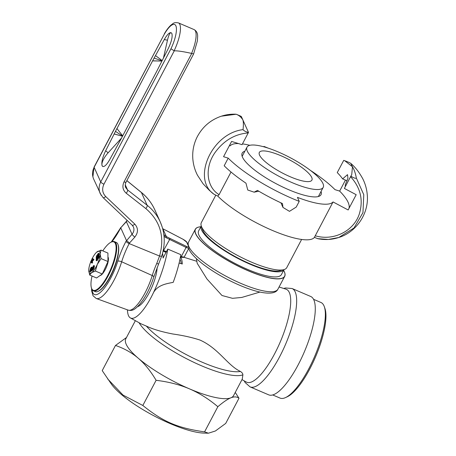 <?xml version="1.0" encoding="UTF-8"?>
<svg xmlns="http://www.w3.org/2000/svg" width="456" height="456" viewBox="0 0 456 456"><rect width="100%" height="100%" fill="white"/><g stroke="black" fill="none" stroke-linecap="round" stroke-linejoin="round"><path stroke-width="0.68" d="M301.621 239.451L286.767 267.626A48.279 12.164 -152.2 0 1 283.814 269.656L280.03 270.687A45.309 11.417 -152.2 0 1 238.374 258.267A45.309 11.417 -152.2 0 1 202.937 230.65A45.309 11.417 -152.2 0 1 202.629 229.881L201.341 226.17A48.279 12.164 -152.2 0 1 201.347 222.591L215.773 195.236M283.814 269.656A48.279 12.164 -152.2 0 1 239.428 256.42A48.279 12.164 -152.2 0 1 201.672 226.991A48.279 12.164 -152.2 0 1 201.341 226.17M241.372 116.605L248.486 132.411C245.966 131.904 244.148 130.98 243.025 129.641C243.544 125.468 243.51 122.242 242.923 119.951C241.213 117.146 238.938 115.243 236.094 114.239L221.348 116.189C210.421 119.939 202.293 126.996 196.958 137.347C193.595 144.296 192.227 151.603 192.859 159.269C193.384 164.935 194.917 170.248 197.465 175.212L203.137 183.853L209.407 190.397L213.032 193.469A31.72 7.991 27.8 0 0 214.183 194.364L217.757 196.063A58.681 14.786 27.8 0 0 272.221 230.36A58.681 14.786 27.8 0 0 314.406 237.388L317.792 238.659L328.366 239.463L338.745 237.508L353.998 227.983L362.965 212.616L363.78 194.706L356.37 178.114M338.825 237.479C331.888 239.748 324.792 240.13 317.541 238.636L317.638 238.653M314.406 237.388L333.051 201.945A58.681 14.786 -152.2 0 1 297.437 197.368L299.233 201.358L296.218 207.081L289.463 211.345L282.959 207.423L282.475 203.553A69.825 17.59 -152.2 0 1 257.458 190.414L254.129 192.175L247.762 190.027L245.966 183.169A69.825 17.59 -152.2 0 1 224.181 165.767L228.205 158.141L223.56 156.699L231.608 141.434L242.056 144.677L248.486 132.411M350.846 176.17L351.724 174.682L352.471 166.793L344.73 160.717A74.277 74.277 0 0 1 350.065 162.929L350.801 163.408L352.471 166.793C354.198 169.569 355.492 173.331 356.358 178.091C355.612 178.638 353.776 178 350.846 176.17L344.377 188.425L356.193 194.706L348.15 209.965L333.051 201.945M347.09 180.804L342.61 178.889A62.392 15.721 -152.2 0 0 337.246 172.59L343.727 160.369L344.73 160.717M229.476 145.481L230.16 145.846A58.681 14.786 -152.2 0 1 238.488 143.572M242.467 143.896A58.681 14.786 -152.2 0 1 249.837 145.31M282.959 207.423L280.93 202.834M258.797 191.206L254.129 192.175M231.015 172.026L219.079 194.655L217.757 196.063M310.439 170.413A69.814 17.59 27.8 0 1 335 189.65L339.652 191.092A75.764 19.089 -152.2 0 1 348.96 208.42M268.191 148.137A69.814 17.59 27.8 0 0 263.978 146.433L264.189 146.912M228.205 158.141A69.825 17.59 27.8 0 0 299.233 201.358M321.052 191.446A44.568 11.229 -152.2 0 1 321.03 194.678A44.568 11.229 -152.2 0 1 288.733 189.73A44.568 11.229 -152.2 0 1 242.182 153.108A44.568 11.229 -152.2 0 1 244.838 151.261M241.338 116.479L241.344 116.479A74.277 74.277 0 0 0 236.578 114.41L236.06 114.239M243.025 129.641C211.687 133.255 191.343 179.35 214.183 194.364M342.61 178.889L347.529 174.642L347.934 178.256L345.266 184.8A62.392 15.721 -152.2 0 1 345.152 186.96M263.978 146.433L263.785 146.798M339.652 191.092L345.443 180.103M201.632 230.092A46.797 11.788 27.8 0 0 243.51 261.248A46.797 11.788 27.8 0 0 284.054 269.587L281.426 274.569A46.797 11.788 -152.2 0 1 241.042 266.435A46.797 11.788 -152.2 0 1 198.953 235.176A46.797 11.788 -152.2 0 1 198.639 230.918L201.267 225.937A46.797 11.788 27.8 0 0 201.632 230.092M102.788 250.874A26.294 7.82 113.1 0 1 111.133 242.142A26.294 7.82 113.1 0 1 110.74 269.148A26.294 7.82 113.1 0 1 91.491 288.095A26.294 7.82 113.1 0 1 92.032 276.028M107.935 256.956A10.22 3.038 113.1 0 1 106.39 267.17A10.22 3.038 113.1 0 1 100.058 275.538M114.456 241.657L116.28 242.438A26.739 7.951 113.1 0 1 118.036 244.633A26.739 7.951 113.1 0 1 113.082 270.151A26.739 7.951 113.1 0 1 98.057 291.361A26.739 7.951 113.1 0 1 95.258 291.612L93.429 290.831A26.739 7.951 -66.9 0 0 111.253 269.371A26.739 7.951 -66.9 0 0 114.456 241.657A26.739 7.951 -66.9 0 0 111.657 241.902L111.133 242.142M118.036 244.633L118.224 245.174A26.294 7.82 113.1 0 1 113.35 270.265A26.294 7.82 113.1 0 1 98.576 291.122L98.057 291.361M91.491 288.095L91.679 288.631A26.739 7.951 -66.9 0 0 93.429 290.831M161.777 255.81A2.97 0.912 -161.8 0 1 161.772 255.85L158.585 264.098L156.773 263.403A34.548 10.271 -66.9 0 0 152.236 275.538A2.97 0.963 17 0 1 153.786 276.952L158.585 264.098M162 226.41L160.238 221.872C164.992 232.72 165.5 244.045 161.766 255.85A2.97 0.912 -161.8 0 1 159.56 256.038L156.773 263.403M160.238 221.872C157.24 215.323 152.88 209.783 147.145 205.257A2.97 1.186 128.1 0 1 145.789 208.54C160.341 221.069 164.929 236.903 159.56 256.038L129.196 243.584L129.493 243.025L126.449 240.466L120.737 227.789L126.352 221.377A2.97 0.53 42.5 0 0 126.369 221.65L127.241 220.499M154.937 210.108C151.82 203.182 147.277 197.277 141.32 192.381A2.97 0.906 129.2 0 1 141.411 192.512L147.145 205.257L127.56 189.924A2.97 1.186 128.1 0 1 126.204 193.201L145.789 208.54M126.836 180.644L141.411 192.512C147.294 197.334 151.78 203.148 154.875 209.948L160.284 221.964M125.269 184.834L127.56 189.924L125.748 187.627C125.007 186.037 125.104 184.207 126.05 182.126A2.97 0.747 -152.2 0 1 124.038 181.858C122.02 186.316 122.744 190.095 126.204 193.201M194.096 29.589A23.769 7.068 113.1 0 1 191.588 53.415C183.603 51.613 177.834 50.747 174.272 50.816L174.118 50.793A23.769 7.068 -66.9 0 0 178.444 22.903L194.096 29.589C196.456 30.922 197.642 33.106 197.653 36.144L197.38 40.915L193.606 54.007L126.05 182.126M193.515 53.865L191.731 53.46L124.038 181.858M164.348 34.103L94.107 167.021A2.97 0.747 27.8 0 0 94.13 167.289L164.348 34.103A20.799 6.184 113.1 0 1 175.879 25.838A20.799 6.184 113.1 0 1 170.954 48.775L174.118 50.793M170.954 48.775L100.73 181.961C98.764 185.883 98.587 189.747 100.189 193.549M93.662 179.06L101.272 195.476M93.657 179.043C92.004 175.138 92.163 171.222 94.13 167.289L100.73 181.961A2.97 0.747 27.8 0 0 103.951 184.19L174.272 50.816M132.046 225.007A2.97 1.22 -46.5 0 0 132.154 225.156A2.97 1.22 -46.5 0 0 134.811 224.113L105.712 196.536C102.366 192.985 101.779 188.869 103.951 184.19M133.414 226.923L133.42 226.934C134.423 229.493 133.961 231.933 132.04 234.247A2.97 0.456 42 0 0 134.828 237.097C138.35 232.486 138.345 228.16 134.811 224.113M116.953 128.569L152.612 60.825L164.297 39.547C167.084 34.673 169.353 32.382 171.097 32.678L171.855 33.465C172.71 36.651 171.53 41.644 168.31 48.456L157.052 70.686L121.364 138.373L109.679 159.646C106.812 164.656 104.509 166.93 102.777 166.469L102.121 165.727C101.266 162.541 102.452 157.548 105.672 150.736L116.924 128.506L122.641 135.837M162.718 228.712L166.309 230.525M189.012 246.918A0.889 0.821 155.8 0 0 189.001 246.895L189.001 247.99L184.384 256.751C184.053 257.173 183.027 257.099 181.311 256.529L186.105 247.431A0.889 0.331 -64.2 0 0 186.367 246.354L169.94 238.397L169.655 239.463L186.105 247.431C187.735 248.167 188.704 248.355 189.001 247.99L189.018 247.961M183.141 239.354L186.646 242.107L188.636 246.519C188.807 247.175 188.054 247.118 186.367 246.354M163.237 251.113L169.655 239.468L166.047 237.644L166.355 236.584A7.427 6.84 -24.2 0 1 163.818 234.344M180.764 256.973A0.889 0.302 -71.5 0 0 180.832 257.036A0.889 0.302 -71.5 0 0 181.311 256.529L180.547 256.272M155.496 55.569L162.154 60.602M152.64 60.882L161.931 61.053L152.612 60.825M114.148 133.996L122.447 136.207L114.125 133.939M115.476 131.374L122.539 136.03M162.051 60.819L154.117 58.077M163.442 58.066L167.472 40.225A11.884 2.639 98.3 0 1 171.16 32.701M121.393 138.208L108.1 152.828A11.884 4.189 -51.4 0 0 102.121 165.727A11.884 4.189 -51.4 0 0 102.817 166.491M157.132 267.547A24.761 7.364 113.1 0 1 149.967 291.316A24.761 7.364 113.1 0 1 137.501 306.7M285.484 397.598L287.217 396.8A50.508 15.019 -66.9 0 0 309.869 368.779A50.508 15.019 -66.9 0 0 324.957 308.535L324.336 306.734A51.995 15.464 113.1 0 1 308.803 368.75A51.995 15.464 113.1 0 1 285.484 397.598A51.995 15.464 113.1 0 1 280.041 398.082L272.682 394.936M195.328 229.237A50.508 12.722 -152.2 0 0 234.07 264.052A50.508 12.722 -152.2 0 0 284.686 276.353A50.508 12.722 -152.2 0 0 284.35 271.753A50.508 12.722 -152.2 0 0 283.632 270.385A50.405 12.7 -152.2 0 1 284.282 271.662A50.405 12.7 -152.2 0 1 232.594 263.163A50.405 12.7 -152.2 0 1 200.839 226.746A50.508 12.722 -152.2 0 0 195.328 229.237L188.55 242.085L187.872 244.393M135.364 320.671L125.81 338.791A60.91 15.344 27.8 0 0 138.254 358.222C131.801 352.693 124.209 348.441 115.488 345.454L102.218 370.62L111.52 384.294A58.624 14.769 27.8 0 0 154.025 415.872A58.624 14.769 27.8 0 0 204.094 433.103L208.426 433.2L215.397 430.988L225.709 423.419L238.978 398.253C236.92 396.629 234.219 396.486 230.867 397.82A60.91 15.344 27.8 0 0 233.569 395.603L242.244 379.147L242.894 374.832C242.837 373.584 242.005 372.449 240.386 371.435A58.265 14.677 -152.2 0 1 193.635 358.313A58.265 14.677 -152.2 0 1 146.342 326.068C152.663 329.158 161.532 331.803 172.938 334.014C183.067 335.451 192.067 337.457 199.95 340.045C218.72 348.407 227.458 365.347 240.386 371.435M313.563 299.318L320.921 302.465A51.995 15.464 113.1 0 1 324.336 306.734M292.114 288.534A53.483 15.903 -66.9 0 1 285.712 343.961A53.483 15.903 -66.9 0 1 250.065 386.882L268.675 394.839A53.483 15.903 -66.9 0 0 301.393 358.405A53.483 15.903 -66.9 0 0 313.836 299.883A53.483 15.903 -66.9 0 0 310.724 296.485L292.114 288.534L285.57 287.953L283.735 288.466M241.988 379.631L246.308 382.02A50.508 15.019 -66.9 0 0 274.654 353.725A50.508 15.019 -66.9 0 0 286.003 289.178L279.066 287.006M179.966 259.276A37.141 11.047 113.1 0 1 181.209 263.676M167.779 249.084A59.422 17.67 113.1 0 1 153.541 292.49C157.867 285.04 166.178 283.723 173.189 282.367A59.422 17.67 -66.9 0 0 180.821 254.665L167.779 249.084L163.071 258.022A37.141 11.047 -66.9 0 0 162.501 253.399M184.384 256.745C184.287 257.503 183.107 257.6 180.832 257.036L180.433 256.899A39.153 11.645 113.1 0 1 182.28 264.013L179.134 263.032M153.541 292.49A37.141 11.047 -66.9 0 1 130.387 317.923A37.141 11.047 -66.9 0 1 127.851 313.523A59.422 17.67 113.1 0 1 127.378 309.829M146.342 326.068L141.115 323.857L130.387 317.923M259.612 292.165L241.783 297.443L232.497 298.321L221.981 295.505L206.938 278.964L197.197 263.283L196.382 258.58M115.488 345.454L126.477 337.52M235.25 392.411L238.978 398.253M230.867 397.82C227.51 399.165 223.172 402.129 217.848 406.701C208.705 398.994 199.238 393.043 189.434 388.843A60.91 15.344 27.8 0 0 230.867 397.82M189.434 388.843C179.624 384.659 168.515 381.809 156.106 380.304C150.651 371.121 144.7 363.763 138.254 358.222A60.91 15.344 27.8 0 0 189.434 388.843M107.644 378.902L123.006 395.073L142.836 405.469C163.14 421.834 177.663 428.047 204.579 431.866L208.426 433.2M217.848 406.701L204.579 431.866M156.106 380.304L142.836 405.469M257.492 162.33A43.081 10.853 -152.2 0 1 246.992 147.174A43.081 10.853 -152.2 0 1 273.053 149.87A43.081 10.853 -152.2 0 1 312.708 172.197A43.081 10.853 -152.2 0 1 323.207 187.359A43.081 10.853 -152.2 0 1 297.147 184.663A43.081 10.853 -152.2 0 1 257.492 162.33M266.589 162.86A29.714 7.484 -152.2 0 1 259.344 152.407A29.714 7.484 -152.2 0 1 277.316 154.265A29.714 7.484 -152.2 0 1 304.671 169.666A29.714 7.484 -152.2 0 1 311.91 180.12A29.714 7.484 -152.2 0 1 293.938 178.262A29.714 7.484 -152.2 0 1 266.589 162.86M96.638 252.191L101.032 250.122L107.924 253.069L107.952 261.544L102.281 273.993L96.575 277.972L89.678 275.019L88.732 270.385A11.884 3.534 -66.9 0 0 88.738 270.625L88.738 270.625A11.884 3.534 -66.9 0 0 91.599 272.637L89.678 275.019M102.281 273.993L95.384 271.046L91.599 272.637A11.884 3.534 -66.9 0 0 97.293 264.423L95.384 271.046M107.952 261.544L101.061 258.598L97.293 264.423A11.884 3.534 -66.9 0 0 100.115 253.958L101.061 258.598M101.032 250.122L100.115 253.958A11.884 3.534 -66.9 0 0 97.242 251.706A11.884 3.534 -66.9 0 0 96.604 252.219A11.884 3.534 -66.9 0 0 92.317 258.347M92.044 258.883A11.884 3.534 -66.9 0 0 91.553 259.92A11.884 3.534 -66.9 0 0 90.886 261.47M90.647 262.08A11.884 3.534 -66.9 0 0 88.732 270.385M91.81 267.393L92.118 268.042L91.616 270.055M91.32 270.835L90.254 271.736M92.249 258.318L93.913 259.441L93.56 260.222L92.431 260.798L92.591 262.342L92.232 263.135L91.707 262.912L92.072 262.12L91.907 260.575L93.035 260L93.394 259.219L92.249 258.318L92.004 258.848L92.99 259.624L91.65 260.564L91.81 262.217L90.824 261.442L90.562 262.012L91.707 262.912M90.824 261.442L91.793 262.018M94.118 265.785L94.426 266.435L93.925 268.447L92.939 270.157L92.562 270.129M98.701 254.135L97.151 256.38L97.025 257.931M96.632 257.76L96.626 256.158L97.402 254.739L98.177 253.912L98.108 255.77L98.524 255.178L98.735 253.849L98.376 253.285L96.415 256.118L96.159 258.147L96.712 257.76L97.105 258.204M98.901 253.507L99.254 254.072L98.741 255.833M92.163 270.032L91.65 270.978L91.126 270.756L91.342 269.958L91.126 270.756M99.1 257.697L98.695 258.284L98.171 258.056L98.581 257.469L98.587 255.77L99.106 255.993L99.1 257.697L98.581 257.469M98.564 256.825L97.39 260.29L96.849 260.775L96.615 260.251L96.849 260.775L96.324 260.553L96.871 260.068L98.046 256.603L98.45 256.705L98.171 258.056M99.265 256.471L98.006 256.198L96.814 259.686L96.387 259.567L96.712 258.039L97.236 258.261L96.906 259.795M96.712 258.039L96.284 258.655L96.324 260.553L96.091 260.028M98.445 256.774L98.046 256.603L98.45 256.705M96.814 259.686L96.387 259.567L96.78 259.738M97.236 258.29L96.712 258.067M91.969 270.756L91.445 270.533M92.939 270.157L92.038 269.906L92.414 269.935L93.4 268.225L93.902 266.213L93.594 265.563L92.705 267.079L92.038 269.906L91.662 269.735M99.066 253.507L98.376 253.285M97.236 258.016L96.712 257.794M99.191 254.75L98.673 254.522M99.043 255.4L98.524 255.178M94.392 265.7L93.594 265.563M93.138 267.974L92.859 267.854L93.115 268.47L92.391 269.553M92.534 269.519L92.391 268.903L93.075 267.911M93.691 266.065L93.218 267.376L92.984 266.828L93.486 265.973L93.645 266.401M93.856 267.632L93.349 267.433M93.56 260.222L93.035 260M93.913 259.441L93.394 259.219M92.431 260.798L91.907 260.575M92.591 262.342L92.072 262.12M91.599 267.82L91.291 267.165L90.396 268.687L89.735 271.514L90.111 271.542L91.092 269.832L91.599 267.82L92.118 268.042M92.089 267.307L91.291 267.165M90.835 269.581L90.55 269.462L90.807 270.077L90.083 271.16M90.225 271.12L90.083 270.511L90.767 269.519M91.388 267.672L90.915 268.983L90.681 268.436L91.177 267.581L91.337 268.008M89.735 271.514L90.63 271.765M91.553 269.239L91.029 269.017M350.573 176.683C360.69 187.809 363.569 200.349 359.208 214.297C353.44 231.511 332.943 241.195 315.221 235.758M219.079 194.655C206.5 187.131 204.339 167.762 214.975 152.635C223.748 140.568 234.834 134.001 248.246 132.93M152.236 275.538A30.82 9.166 113.1 0 1 128.227 310.137L96.205 298.48A32.689 9.718 -66.9 0 0 121.666 261.778L152.236 275.538M121.666 261.778A32.678 9.718 113.1 0 1 129.196 243.584A2.97 0.747 27.8 0 1 125.976 241.355A35.648 10.602 -66.9 0 0 117.762 261.202A2.97 0.963 17 0 1 121.666 261.778M129.493 243.025L134.828 237.097M120.715 227.527L120.247 228.41A2.97 0.747 27.8 0 0 120.27 228.678L120.737 227.789M120.737 227.783L126.369 221.65L132.04 234.247L125.976 241.355M103.039 197.562A2.97 1.22 -46.5 0 0 103.056 197.579A2.97 1.22 -46.5 0 0 105.712 196.536M111.788 241.845A35.648 10.602 -66.9 0 0 120.27 228.678M117.762 261.202A29.72 8.841 113.1 0 1 102.526 290.261A29.72 8.841 113.1 0 1 91.998 289.395M186.646 242.107A0.889 0.821 155.8 0 1 187.011 242.478A0.889 0.821 155.8 0 0 187.011 242.478L189.001 246.895A0.889 0.821 155.8 0 0 188.636 246.519M169.94 238.397L166.355 236.584L162.838 228.775A7.427 6.84 155.8 0 1 162.684 228.69M164.023 236.157A8.322 7.661 155.8 0 0 166.047 237.644M166.423 230.582L183.238 239.406M166.474 251.564L163.208 250.458M167.472 40.225L164.297 39.547M108.1 152.828L105.672 150.736M242.894 374.832A60.91 15.344 -152.2 0 1 188.972 359.949A60.91 15.344 -152.2 0 1 139.097 322.74M284.686 276.353L277.915 289.201A50.508 12.722 -152.2 0 1 234.749 280.628A50.508 12.722 -152.2 0 1 189.052 247.027M188.687 246.2A50.508 12.722 -152.2 0 1 188.55 242.085M98.165 257.834L97.647 257.606M98.034 258.706L97.516 258.478M97.39 260.29L96.871 260.068M97.151 256.38L96.626 256.158M97.926 254.961L97.402 254.739M96.9 257.469L96.376 257.247M99.254 254.072L98.735 253.849M94.426 266.435L93.902 266.213M93.417 267.011L92.984 266.828M93.925 268.447L93.4 268.225M92.864 269.108L92.391 268.903M91.114 268.618L90.681 268.436M90.556 270.716L90.083 270.511M338.745 237.513C356.432 232.081 369.058 213.442 367.268 194.889C366.801 189.154 365.296 183.774 362.754 178.735C359.197 172.225 355.213 167.113 350.801 163.408M236.037 114.222C230.958 113.971 226.033 114.638 221.257 116.223M153.786 276.952C151.044 285.65 147.368 293.442 142.756 300.322C134.811 311.123 131.755 310.827 128.227 310.137M141.314 192.381L126.859 180.605M178.444 22.903C173.4 21.956 173.12 23.809 171.245 24.852C168.914 26.898 166.617 29.874 164.359 33.772M100.2 193.543L103.056 197.579L132.154 225.156L133.42 226.94M94.096 167.044L92.887 176.808M127.116 220.385L126.358 221.377M111.241 242.096L120.247 228.41M91.57 288.323L91.667 290.951L93.058 295.767L96.205 298.48M187.011 242.484C186.681 241.697 185.415 240.654 183.204 239.36L162.672 228.661M166.172 252.134L163.071 251.091M250.065 386.882L245.123 382.544L244.228 380.868M163.066 251.131L166.035 252.396M183.871 257.252L196.696 261.26M277.915 289.201C276.159 292.94 270.733 294.012 261.624 292.416C255.012 291.133 247.374 288.608 238.71 284.852C225.982 279.243 214.565 272.722 204.465 265.278C197.556 260.137 192.711 255.423 189.935 251.131L188.641 248.68M246.992 147.174L242.153 156.345M323.207 187.359L318.373 196.53M96.25 260.541L96.769 260.764M92.129 270.02L92.653 270.243M89.821 271.628L90.345 271.85"/></g></svg>
